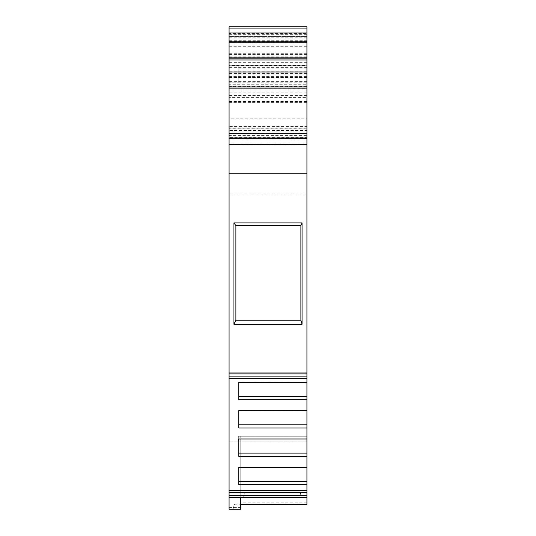 <?xml version="1.0" encoding="UTF-8"?>
<svg xmlns="http://www.w3.org/2000/svg" width="536" height="536" viewBox="0 0 536 536"><rect width="100%" height="100%" fill="white"/><g stroke="black" fill="none" stroke-linecap="round" stroke-linejoin="round"><path stroke-width="0.4" stroke-dasharray="2.68 2.01" d="M306.927 97.385L306.927 130.69L229.073 130.69L229.073 87.14L306.927 87.14L306.927 88.654L306.927 86.711L229.073 86.711L229.073 57.942L229.073 82.832L238.801 82.859L238.801 75.877L306.927 75.877L306.927 75.033L229.073 75.033L229.073 36.535L306.927 36.535L306.927 144.559L306.927 138.201L229.073 138.201L229.073 137.745L306.927 137.745L306.927 36.535L229.073 36.535L229.073 137.745L229.073 128.01L306.927 128.01L306.927 97.385L229.073 97.385L229.073 128.01M306.927 81.619L229.073 81.619L229.073 129.96L229.073 40.709L306.927 40.709L306.927 38.947L306.927 129.96L306.927 40.709M300.381 492.658L301.185 497.522L243.572 497.522L301.185 497.522L300.381 492.658L244.376 492.658L243.572 497.522L244.376 492.658L300.381 492.658M229.073 138.201L229.073 77.398L306.927 77.398M229.073 75.033L229.073 77.398M229.073 40.709L229.073 81.619M229.073 507.558L240.751 507.558L240.751 509.2L229.073 509.2L229.073 497.522L240.751 497.522L240.751 441.074L229.073 441.074L229.073 497.522L229.073 441.074L238.319 441.074L238.319 436.21L240.751 436.21L240.751 497.522L240.751 441.074L306.927 441.074L238.319 441.074L238.319 436.21L306.927 436.21L306.927 492.658L306.927 436.21L240.751 436.21L240.751 509.2L232.966 509.2L234.473 504.162L232.966 509.2M240.751 504.336L306.927 504.336L306.927 492.658L306.927 497.522L306.927 492.658L306.927 497.522L229.073 497.522L240.751 497.522L229.073 497.522L229.073 82.859L229.073 128.191L306.927 128.191L306.927 86.383L229.073 86.383M229.073 144.559L306.927 144.559M229.073 86.711L229.073 88.654L306.927 88.621M229.073 52.977L306.927 52.977L306.927 130.503L229.073 130.503L229.073 28.066L229.073 88.621M229.073 130.69L229.073 128.191M229.073 130.503L229.073 126.449L306.927 126.449L306.927 34.311L306.927 84.266L229.073 84.266L229.073 34.311L229.073 126.449M229.073 101.358L306.927 101.358L306.927 135.575L229.073 135.575L229.073 84.266M229.073 135.575L229.073 138.496L229.073 137.638L306.927 137.638L306.927 118.825L229.073 118.825L229.073 137.638M306.927 118.825L306.927 117.974L229.073 117.974L306.927 117.974L229.073 117.974L306.927 117.974L306.927 128.774L229.073 128.774L229.073 118.825M229.073 128.774L229.073 137.739L306.927 137.739L229.073 137.745L306.927 137.739L306.927 128.774M229.073 76.434L306.927 76.434L306.927 87.14L229.073 87.14L306.927 87.14L229.073 87.14L229.073 97.385M306.927 36.535L306.927 26.8L229.073 26.8L229.073 36.535L306.927 36.535L306.927 56.97L229.073 56.97L229.073 36.535M229.073 58.076L306.927 58.076L306.927 82.832L229.073 82.832L229.073 56.97M229.073 102.403L306.927 102.403M229.073 376.346L306.927 376.346L306.927 378.342L306.927 376.346L229.073 376.346M306.927 57.942L229.073 57.942M306.927 58.076L306.927 65.499L229.073 65.499M306.927 126.449L306.927 133.605L229.073 133.605L306.927 133.605L229.073 133.605L306.927 133.605L306.927 130.503M306.927 52.977L306.927 28.066L229.073 28.066M229.073 72.139L306.927 72.139L306.927 33.574L229.073 33.574M238.801 82.859L238.801 65.727L229.073 65.727L306.927 65.727L306.927 56.97M306.927 75.877L306.927 193.978L229.073 193.978M233.937 324.273L302.063 324.273L302.063 222.889L233.937 222.889L233.937 324.273L235.887 320.24L300.89 320.24L300.89 225.589L302.063 222.889M306.927 193.978L306.927 372.962L229.073 372.962M229.073 490.661L306.927 490.661L306.927 484.712L238.801 484.712L238.801 467.332L306.927 467.332L306.927 456.364L238.801 456.364L238.801 438.984L306.927 438.984L306.927 428.016L238.801 428.016L238.801 410.636L306.927 410.636L306.927 399.675L238.801 399.675L238.801 382.295L306.927 382.295L306.927 376.346L306.927 378.342L229.073 378.342M240.751 507.558L240.751 492.658L306.927 492.658L306.927 497.522M306.927 138.201L306.927 137.745L229.073 137.739M229.073 492.658L306.927 492.658L306.927 490.661M306.927 484.712L306.927 481.469L238.801 481.469L238.801 467.238L306.927 467.238L306.927 481.469M306.927 467.332L238.801 467.332M306.927 456.364L306.927 453.128L238.801 453.128L238.801 438.897L306.927 438.897L306.927 453.128M306.927 438.984L238.801 438.984M306.927 428.016L306.927 424.78L238.801 424.78L238.801 410.549L306.927 410.549L306.927 424.78M306.927 410.636L238.801 410.636M306.927 399.675L306.927 396.432L238.801 396.432L238.801 382.202L306.927 382.202L306.927 396.432M306.927 382.295L238.801 382.295M306.927 372.962L306.927 378.342M238.801 68.796L306.927 68.796L306.927 75.033L238.801 75.033L238.801 65.727M306.927 68.796L306.927 65.727M306.927 28.066L306.927 33.574M306.927 72.139L306.927 76.434M306.927 128.01L306.927 137.739M306.927 137.638L306.927 135.575M306.927 101.358L306.927 84.266M306.927 82.832L306.927 86.383M306.927 128.191L306.927 130.69M306.927 65.499L306.927 86.711M234.473 504.162L240.751 504.162L240.751 509.2M240.751 504.162L240.751 492.658L306.927 492.658M229.073 138.496L306.927 138.496L229.073 138.496M229.073 74.089L306.927 74.089M306.927 60.863L238.801 60.863L306.927 60.863M238.801 75.877L238.801 75.033M302.063 324.273L300.89 320.24M233.937 222.889L235.887 225.589L235.887 320.24M235.887 225.589L300.89 225.589M229.073 77.405L306.927 77.405M306.927 62.323L229.073 62.323M306.927 41.527L229.073 41.527M306.927 138.844L229.073 138.844M229.073 46.264L306.927 46.264M229.073 133.008L306.927 133.008M306.927 56.213L229.073 56.213M229.073 129.96L306.927 129.96L229.073 129.96M229.073 42.84L306.927 42.84M306.927 101.74L229.073 101.74M306.927 53.278L229.073 53.278M306.927 57.607L229.073 57.607M306.927 26.8L229.073 26.8M306.927 144.104L229.073 144.104M306.927 54.431L229.073 54.431M306.927 67.362L229.073 67.362M306.927 37.842L229.073 37.842M306.927 92.091L229.073 92.091M306.927 95.622L229.073 95.622M306.927 373.961L229.073 373.961M229.073 495.599L306.927 495.599M306.927 502.855L240.751 502.855M306.927 71.234L229.073 71.234M306.927 73.479L229.073 73.479M306.927 92.802L229.073 92.802M306.927 73.117L229.073 73.117M306.927 90.061L229.073 90.061M229.073 34.311L306.927 34.311M229.073 38.947L306.927 38.947M229.073 88.654L306.927 88.654"/><path stroke-width="0.8" d="M301.185 497.522L243.572 497.522L301.185 497.522M306.927 490.661L306.927 497.522L229.073 497.522L229.073 509.2L240.751 509.2L240.751 497.522L229.073 497.522L229.073 378.342L306.927 378.342L306.927 382.295L238.801 382.295L238.801 399.675L306.927 399.675L306.927 410.636L238.801 410.636L238.801 428.016L306.927 428.016L306.927 438.984L238.801 438.984L238.801 456.364L306.927 456.364L306.927 467.332L238.801 467.332L238.801 484.712L306.927 484.712L306.927 490.661L229.073 490.661M229.073 26.8L306.927 26.8L229.073 26.8L229.073 378.342M302.063 222.889L233.937 222.889L233.937 324.273L302.063 324.273L302.063 222.889L300.89 225.589L235.887 225.589L233.937 222.889M229.073 173.751L306.927 173.751L306.927 378.342M306.927 173.751L306.927 144.559L229.073 144.559M229.073 133.739L306.927 133.739L306.927 144.559M306.927 133.739L306.927 59.945L229.073 59.945M229.073 57.942L306.927 57.942L306.927 28.066L229.073 28.066M306.927 497.522L306.927 504.336L240.751 504.336M306.927 26.8L306.927 28.066M306.927 57.942L306.927 59.945M238.801 382.295L238.801 396.432L306.927 396.432L306.927 382.295M306.927 396.432L306.927 399.675M238.801 410.636L238.801 424.78L306.927 424.78L306.927 410.636M306.927 424.78L306.927 428.016M238.801 438.984L238.801 453.128L306.927 453.128L306.927 438.984M306.927 453.128L306.927 456.364M238.801 467.332L238.801 481.469L306.927 481.469L306.927 467.332M306.927 481.469L306.927 484.712M306.927 492.658L229.073 492.658M233.937 324.273L235.887 320.24L235.887 225.589M300.89 225.589L300.89 320.24L302.063 324.273M235.887 320.24L300.89 320.24M229.073 41.165L306.927 41.165M229.073 42.23L306.927 42.23M306.927 57.881L229.073 57.881M306.927 372.962L229.073 372.962M306.927 71.958L229.073 71.958M306.927 495.599L229.073 495.599M229.073 373.961L306.927 373.961M306.927 58.163L229.073 58.163M229.073 32.951L306.927 32.951"/></g></svg>
